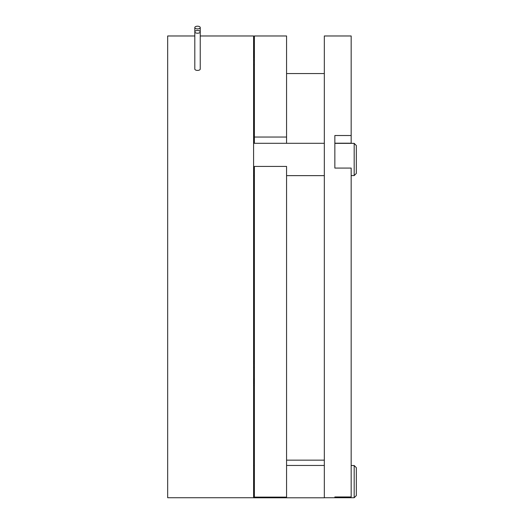 <?xml version="1.0" encoding="UTF-8"?>
<svg xmlns="http://www.w3.org/2000/svg" width="524" height="524" viewBox="0 0 524 524"><rect width="100%" height="100%" fill="white"/><g stroke="black" fill="none" stroke-linecap="round" stroke-linejoin="round"><path stroke-width="0.79" d="M194.81 35.973L167.673 35.973L167.673 497.735L253.583 497.735L253.583 35.973L200.24 35.973M197.528 33.215A2.718 1.356 0 0 0 200.24 31.853A2.718 1.356 0 0 0 197.528 30.497A2.718 1.356 0 0 0 194.81 31.853A2.718 1.356 0 0 0 197.528 33.215M194.81 27.556L194.81 69.057A2.718 1.356 0 0 0 197.528 70.413A2.718 1.356 0 0 0 200.24 69.057L200.24 27.556A2.718 1.356 0 0 0 197.528 26.2A2.718 1.356 0 0 0 194.81 27.556A2.718 1.356 0 0 0 197.528 28.918A2.718 1.356 0 0 0 200.24 27.556M286.569 497.112L286.569 166.422L254.395 166.422L254.395 497.112L286.569 497.112M254.395 137.033L254.395 35.973L286.569 35.973L286.569 137.033L254.395 137.033L254.395 143.294M286.569 143.294L286.569 137.033M351.172 143.36L351.172 35.973L324.33 35.973L324.33 497.735L354.178 497.735L354.178 465.522L351.172 465.522M334.849 496.968L334.849 497.735L334.849 496.968L351.172 496.968L351.172 168.073L334.849 168.073L334.849 135.52L351.172 135.52M354.178 465.522L356.327 467.67L356.327 495.586L354.178 497.735M253.583 173.477L253.583 143.294L324.33 143.294L324.33 173.477M356.327 173.431L356.327 145.508L354.178 143.36L354.178 175.579L351.172 175.579L354.178 175.579L356.327 173.431L354.178 175.579M254.395 52.079L253.583 52.079M253.583 385.284A2.574 2.234 0 0 0 254.395 385.402M254.395 367.547A2.574 2.234 0 0 1 253.583 367.429M253.583 363.197A2.574 2.234 0 0 1 254.395 363.08M334.849 143.196L351.172 143.196M324.33 73.556L286.569 73.556M324.33 460.151L286.569 460.151M324.33 465.456L286.569 465.456M254.395 465.456L253.583 465.456M324.33 497.8L253.583 497.8M324.33 175.638L286.569 175.638M254.395 175.638L253.583 175.638L254.395 175.638M334.849 143.36L354.178 143.36M254.395 64.426L253.583 64.845M254.395 58.092L253.583 50.37M254.395 60.424L253.583 59.946M254.395 361.409L253.583 361.37M254.395 378.446L253.583 384.19"/></g></svg>
